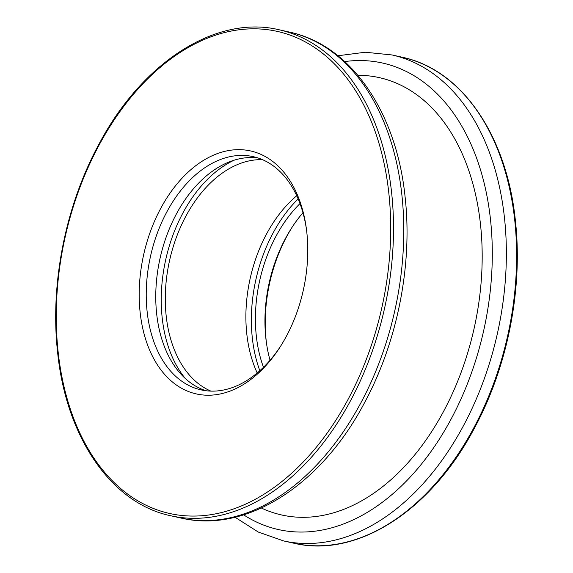 <?xml version="1.0" encoding="UTF-8"?>
<svg xmlns="http://www.w3.org/2000/svg" width="573" height="573" viewBox="0 0 573 573"><rect width="100%" height="100%" fill="white"/><g stroke="black" fill="none" stroke-linecap="round" stroke-linejoin="round"><path stroke-width="0.86" d="M306.849 232.695A124.477 81.774 102.6 0 1 279.731 347.567A124.477 81.774 102.6 0 1 194.884 393.579A124.477 81.774 102.6 0 1 140.113 312.192A124.477 81.774 102.6 0 1 209.496 157.038A124.477 81.774 102.6 0 1 306.319 228.341A124.477 81.774 102.6 0 1 306.849 232.695M306.491 229.651A119.499 78.501 -77.4 0 0 253.159 156.63A119.499 78.501 -77.4 0 0 147.111 311.418A119.499 78.501 -77.4 0 0 201.13 389.898A119.499 78.501 -77.4 0 0 280.441 346.457M292.559 226.543A124.477 81.774 -77.4 0 0 266.151 340.305A124.477 81.774 -77.4 0 0 266.509 343.349M270.048 360.252A119.499 78.501 102.6 0 1 266.33 342.081A119.499 78.501 102.6 0 1 265.822 337.898A119.499 78.501 102.6 0 1 291.858 227.617A119.499 78.501 102.6 0 1 302.952 212.748M299.987 203.601A119.499 78.501 -77.4 0 0 256.296 335.771A119.499 78.501 -77.4 0 0 263.487 367.279M298.139 198.931A125.473 82.426 -77.4 0 0 252.292 337.683A125.473 82.426 -77.4 0 0 259.827 370.71M262.484 159.659A119.499 78.501 -77.4 0 0 166.163 315.673A119.499 78.501 -77.4 0 0 210.857 391.115M296.735 195.773A119.499 78.501 -77.4 0 0 246.77 333.651A119.499 78.501 -77.4 0 0 257.213 372.973M234.214 160.146A125.473 82.426 -77.4 0 0 162.159 317.578A125.473 82.426 -77.4 0 0 185.48 378.66M257.871 157.919A119.499 78.501 -77.4 0 0 156.637 313.546A119.499 78.501 -77.4 0 0 205.943 390.729M243.654 514.862A238.998 157.009 -77.4 0 0 418.641 467.511A238.998 157.009 -77.4 0 0 490.538 219.989A238.998 157.009 -77.4 0 0 344.753 61.576M402.253 57.243L391.989 54.951A248.954 163.549 102.6 0 1 504.534 218.442A248.954 163.549 102.6 0 1 283.599 540.926L293.856 543.218A248.954 163.549 -77.4 0 0 514.79 220.734A248.954 163.549 -77.4 0 0 402.253 57.243C461.623 69.555 506.962 135.593 515.442 221.157C522.984 289.093 507.492 367.143 474.337 428.296C430.903 510.894 356.743 558.41 293.856 543.218M401.945 195.558A248.954 163.549 -77.4 0 0 289.401 32.074C351.177 45.081 396.76 112.423 405.175 197.685C412.639 265.098 397.34 342.16 364.485 402.79C321.281 485.002 246.533 533.621 181.011 518.049A248.954 163.549 -77.4 0 0 401.945 195.558M388.881 193.581A246.963 162.245 -77.4 0 0 198.845 41.944A246.963 162.245 -77.4 0 0 58.074 351.306A246.963 162.245 -77.4 0 0 248.116 502.944A246.963 162.245 -77.4 0 0 388.881 193.581M289.401 32.074L279.144 29.782A248.954 163.549 102.6 0 1 391.681 193.273A248.954 163.549 102.6 0 1 170.747 515.757L181.011 518.049M261.367 508.029A224.064 147.197 -77.4 0 0 418.978 449.554A224.064 147.197 -77.4 0 0 480.532 224.759A224.064 147.197 -77.4 0 0 357.881 75.285M391.989 54.951L365.266 52.236L337.963 55.753M279.144 29.782C216.544 14.669 142.763 61.648 99.265 143.594C65.709 204.912 49.966 283.492 57.558 351.843C66.038 437.407 111.377 503.445 170.747 515.757M235.037 517.247L258.251 532.03L283.599 540.926"/></g></svg>
